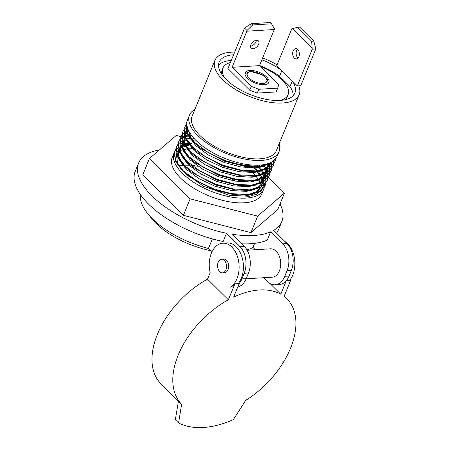 <?xml version="1.0" encoding="UTF-8"?>
<svg xmlns="http://www.w3.org/2000/svg" width="450" height="450" viewBox="0 0 450 450"><rect width="100%" height="100%" fill="white"/><g stroke="black" fill="none" stroke-linecap="round" stroke-linejoin="round"><path stroke-width="0.67" d="M293.203 95.647A40.894 18.281 22.2 0 0 289.963 86.563L279.54 76.236A40.894 18.281 22.2 0 0 259.582 65.503M231.255 60.424A40.894 18.281 22.2 0 0 218.542 65.177M284.704 99.827A35.207 15.739 22.2 0 0 287.319 96.536L288.067 94.703A35.207 15.739 22.2 0 0 260.291 66.375M279.804 100.44A35.207 15.739 22.2 0 0 288.067 94.703M230.389 62.544A35.207 15.739 22.2 0 0 222.874 68.096L222.126 69.936A35.207 15.739 22.2 0 0 221.692 74.115M222.874 68.096A35.207 15.739 22.2 0 0 224.764 77.979M298.912 56.627A5.119 3.353 -93.5 0 0 298.873 51.277A5.119 3.353 -93.5 0 0 295.712 48.662A5.119 3.353 -93.5 0 0 293.141 50.912A5.119 3.353 -93.5 0 0 293.181 56.261A5.119 3.353 -93.5 0 0 296.342 58.877A5.119 3.353 -93.5 0 0 298.912 56.627M297.495 49.297A5.119 3.353 -93.5 0 0 296.618 50.698A5.119 3.353 -93.5 0 0 298.029 58.033M313.853 41.113L315.776 48.96L300.786 85.697L297.315 85.911L276.806 65.582L291.797 28.839L297.568 27.27L311.664 41.242L313.853 41.113L299.756 27.135L297.568 27.27M315.776 48.96L312.306 49.174L312.114 47.992L292.562 28.609M312.306 49.174L297.315 85.911M311.664 41.242L312.114 47.992M256.404 40.258A5.119 3.116 -45.2 0 1 256.044 41.681A5.119 3.116 -45.2 0 1 250.566 46.148M250.92 44.724A5.119 3.116 -45.2 0 1 254.509 40.849A5.119 3.116 -45.2 0 1 258.384 40.854A5.119 3.116 -45.2 0 1 258.643 44.252A5.119 3.116 -45.2 0 1 255.054 48.127A5.119 3.116 -45.2 0 1 251.179 48.122A5.119 3.116 -45.2 0 1 250.92 44.724M249.817 70.436A12.797 5.721 22.2 0 0 245.183 72.748A12.797 5.721 22.2 0 0 250.684 80.747A12.797 5.721 22.2 0 0 264.24 84.729A12.797 5.721 22.2 0 0 268.875 82.418A12.797 5.721 22.2 0 0 263.374 74.424A12.797 5.721 22.2 0 0 249.817 70.436M258.812 89.28L251.319 86.366L249.761 90.18L257.254 93.094L258.812 89.28L277.678 88.127L278.758 84.684L259.532 65.627L274.269 29.52L246.825 31.196L247.011 30.488L244.564 28.069L227.942 68.546L249.761 90.18M251.319 86.366L232.093 67.303L246.825 31.196M271.519 23.805L270.208 22.5L251.342 23.653L252.653 24.958L271.519 23.805L274.449 28.811L274.269 29.52M257.254 93.094L276.12 91.941L277.678 88.127M232.093 67.303L259.532 65.627M247.011 30.488L252.653 24.958M251.342 23.653L244.564 28.069M263.644 277.723A19.339 12.673 -93.5 0 0 264.814 279.023L267.334 281.514A19.339 12.673 -93.5 0 0 275.051 284.805A19.339 12.673 -93.5 0 0 284.76 276.3L287.066 270.647A19.339 12.673 -93.5 0 0 282.707 243.833L270.641 231.868L267.278 240.114A77.349 34.582 -157.8 0 1 250.436 243.726A77.349 34.582 -157.8 0 1 241.701 243.793M270.641 231.868A77.349 34.582 -157.8 0 1 253.8 235.485A77.349 34.582 -157.8 0 1 232.054 234.231L244.119 246.195A19.339 12.673 86.5 0 1 248.479 273.009L244.192 273.274A19.339 12.673 -93.5 0 0 239.833 246.459L226.496 233.235L223.132 241.481A77.349 34.582 -157.8 0 1 135.242 171.298L138.606 163.058A77.349 34.582 -157.8 0 1 159.429 149.906M280.035 203.934A77.349 34.582 -157.8 0 1 281.835 221.507L278.471 229.748A77.349 34.582 -157.8 0 1 276.531 233.196M226.496 233.235A77.349 34.582 -157.8 0 1 138.606 163.058M281.835 221.507A77.349 34.582 -157.8 0 1 273.662 230.349L286.999 243.574A19.339 12.673 86.5 0 1 291.358 270.388L287.066 270.647M254.599 243.349L252.945 247.404A63.984 28.603 -157.8 0 1 246.926 249.891M211.944 251.888L208.474 248.451A63.984 28.603 -157.8 0 1 140.541 194.721M208.474 248.451L212.372 238.905M252.945 247.404L255.302 249.744M210.713 250.667A56.874 25.425 -157.8 0 1 149.777 216.067M234.877 283.815L228.352 299.796A74.509 45.354 -45.2 0 0 178.194 355.101A74.509 45.354 -45.2 0 0 181.648 404.319L161.078 383.929A74.509 45.354 -45.2 0 1 157.365 334.451A74.509 45.354 -45.2 0 1 207.523 279.146L210.172 272.661A22.747 14.912 -93.5 0 1 211.371 253.187A22.747 14.912 -93.5 0 1 222.795 243.186A22.747 14.912 -93.5 0 1 236.835 254.824A22.747 14.912 -93.5 0 1 237.004 278.601A22.747 14.912 -93.5 0 1 229.939 287.303A19.339 12.673 -93.5 0 0 234.877 283.815L239.164 283.551A19.339 12.673 -93.5 0 0 241.886 278.927L244.192 273.274M241.886 278.927L246.172 278.662L248.479 273.009M246.172 278.662A19.339 12.673 86.5 0 1 237.763 286.982M284.76 276.3L289.052 276.041L291.358 270.388M289.052 276.041A19.339 12.673 86.5 0 1 279.338 284.541L275.051 284.805M222.458 272.835L224.601 272.706A6.823 4.472 -93.5 0 0 228.032 269.707A6.823 4.472 -93.5 0 0 227.981 262.569A6.823 4.472 -93.5 0 0 223.768 259.082L221.625 259.211A6.823 4.472 86.5 0 1 225.838 262.704A6.823 4.472 86.5 0 1 225.889 269.837A6.823 4.472 86.5 0 1 222.458 272.835A6.823 4.472 86.5 0 1 218.244 269.347A6.823 4.472 86.5 0 1 218.199 262.209A6.823 4.472 86.5 0 1 221.625 259.211M289.682 280.463A22.747 14.912 -93.5 0 0 292.742 275.186A22.747 14.912 -93.5 0 0 284.873 241.464M281.391 284.153A19.339 12.673 -93.5 0 0 286.329 280.665L290.616 280.406L284.091 296.387A74.509 45.354 -45.2 0 1 286.813 298.755A74.509 45.354 -45.2 0 1 290.531 348.227A74.509 45.354 -45.2 0 1 245.7 400.399L233.37 419.586A91.569 55.744 -45.2 0 1 178.543 422.944L175.337 419.766L178.442 401.141M238.23 283.613A22.747 14.912 -93.5 0 0 241.29 278.336A22.747 14.912 -93.5 0 0 241.121 254.559A22.747 14.912 -93.5 0 0 227.081 242.921L222.795 243.186M181.648 404.319L178.543 422.944M286.329 280.665L280.8 294.216L270.118 283.629M239.164 283.551L233.634 297.101A74.509 45.354 -45.2 0 1 280.8 294.216M228.352 299.796L207.523 279.146M247.129 250.245L270.484 248.816A14.22 9.321 86.5 0 1 279.259 256.089A14.22 9.321 86.5 0 1 279.36 270.951A14.22 9.321 86.5 0 1 272.222 277.2L246.116 278.798M182.987 165.279A48.341 21.611 22.2 0 0 178.881 165.729A48.341 21.611 22.2 0 1 182.987 165.279A48.341 21.611 22.2 0 1 183.476 165.251A48.341 21.611 22.2 0 0 182.987 165.279M193.511 148.703A48.341 21.611 22.2 0 0 189.714 148.792A48.341 21.611 22.2 0 0 188.016 148.928M186.75 149.074A48.341 21.611 22.2 0 0 183.561 149.642M182.599 149.878A48.341 21.611 22.2 0 0 180.298 150.604M179.657 150.857A48.341 21.611 22.2 0 0 179.314 150.998M178.898 151.178A48.341 21.611 22.2 0 0 177.007 152.173M174.369 152.241A48.341 21.611 22.2 0 0 174.111 152.82L172.187 157.528A48.341 21.611 22.2 0 0 192.982 187.74A48.341 21.611 22.2 0 0 244.187 202.798A48.341 21.611 22.2 0 0 261.709 194.062L263.632 189.349A48.341 21.611 22.2 0 0 264.167 187.56M190.851 139.185L190.373 139.061M189 138.713L185.529 137.818M184.933 137.666L183.881 138.634M184.314 137.509L183.982 137.424M183.78 137.374L183.054 137.188M182.559 137.059L181.873 136.884M181.592 136.811L180.793 136.609M180.743 136.597L176.248 135.444L149.434 158.507L190.136 198.855L257.653 216.146L284.468 193.084L268.515 177.272M268.459 177.216L268.014 176.771M267.773 176.535L267.441 176.203M267.216 175.984L266.051 174.825M265.708 174.493L265.196 173.981M264.116 172.912L263.475 172.271M260.989 169.813L258.092 166.933M262.389 188.972A48.341 21.611 22.2 0 0 261.99 186.778M261.889 186.396A48.341 21.611 22.2 0 0 261.501 185.209M261.332 184.759A48.341 21.611 22.2 0 0 260.843 183.617M260.218 182.368A48.341 21.611 22.2 0 0 258.879 180.124M258.564 179.662A48.341 21.611 22.2 0 0 256.281 176.681M255.426 175.697A48.341 21.611 22.2 0 0 252.428 172.626M246.555 167.709A48.341 21.611 22.2 0 0 244.569 166.269M243.388 165.459A48.341 21.611 22.2 0 0 239.721 163.108M149.434 158.507L142.706 174.994L183.409 215.342L250.926 232.633L277.734 209.571L284.468 193.084M251.646 195.868A48.341 21.611 22.2 0 0 250.802 194.721A48.341 21.611 22.2 0 1 251.646 195.868M243.096 186.795A48.341 21.611 22.2 0 0 241.718 185.664A48.341 21.611 22.2 0 1 243.096 186.795M235.491 181.17A48.341 21.611 22.2 0 0 232.341 179.201A48.341 21.611 22.2 0 1 235.491 181.17M201.859 167.062A48.341 21.611 22.2 0 0 201.476 166.978A48.341 21.611 22.2 0 1 201.859 167.062M198.18 166.331A48.341 21.611 22.2 0 0 191.779 165.459A48.341 21.611 22.2 0 1 198.18 166.331M188.893 165.257A48.341 21.611 22.2 0 0 184.258 165.218A48.341 21.611 22.2 0 1 188.893 165.257M190.136 198.855L183.409 215.342M257.653 216.146L250.926 232.633M233.561 54.771A40.894 18.281 22.2 0 0 219.167 62.134A40.894 18.281 22.2 0 0 236.756 87.694A40.894 18.281 22.2 0 0 280.069 100.423A40.894 18.281 22.2 0 0 294.891 93.038A40.894 18.281 22.2 0 0 292.269 80.91L289.963 86.563M174.111 152.82A48.341 21.611 22.2 0 0 194.906 183.032A48.341 21.611 22.2 0 0 246.111 198.084A48.341 21.611 22.2 0 0 263.632 189.349M264.223 187.245A48.341 21.611 22.2 0 0 264.358 184.944M264.341 184.596A48.341 21.611 22.2 0 0 263.914 182.064M263.807 181.688A48.341 21.611 22.2 0 0 263.649 181.153M263.571 180.928A48.341 21.611 22.2 0 0 263.424 180.501M263.256 180.051A48.341 21.611 22.2 0 0 262.766 178.909M262.564 178.487A48.341 21.611 22.2 0 0 260.803 175.427M194.884 109.446A48.341 21.611 22.2 0 0 189.489 115.138A48.341 21.611 22.2 0 0 210.285 145.35A48.341 21.611 22.2 0 0 261.489 160.403A48.341 21.611 22.2 0 0 279.011 151.667A48.341 21.611 22.2 0 0 279.135 143.831M189.489 115.138L187.566 119.846A48.341 21.611 22.2 0 0 208.361 150.058A48.341 21.611 22.2 0 0 259.566 165.116A48.341 21.611 22.2 0 0 277.088 156.381L279.011 151.667M276.958 156.679L270.624 163.333L259.082 166.292L242.944 165.386L225.096 160.549L208.237 152.567L194.923 142.695L187.149 132.491L186.097 123.542L187.076 121.41M276.829 156.96L276.711 157.286M276.834 156.994L270.382 163.924L258.846 166.882L245.453 166.393L224.854 161.139L200.565 148.224L194.681 143.286L186.913 133.076L185.856 124.127L186.356 122.816M275.636 158.839L275.586 159.232M275.535 159.553L274.916 161.702L268.701 168.047L257.164 171L241.02 170.094L223.172 165.257L206.314 157.275L192.999 147.409L185.231 137.199L184.174 128.25L185.529 125.573M275.428 159.092L275.389 159.497M275.344 159.817L274.787 161.994M274.916 161.702L268.459 168.632L256.922 171.591L243.529 171.101L222.936 165.847L198.641 152.938L192.757 147.999L184.989 137.79L183.932 128.841L184.433 127.524M273.701 160.74L273.746 161.229M273.769 161.584L273.662 163.941M273.611 164.261L272.993 166.416L266.777 172.755L255.24 175.714L239.102 174.803L221.254 169.971L204.396 161.989L191.076 152.117L183.308 141.907L182.25 132.958L183.606 130.281M273.414 160.965L273.471 161.46M273.504 161.82L273.465 164.205M273.426 164.531L272.869 166.708M272.993 166.416L266.535 173.346L254.998 176.299L241.611 175.809L221.012 170.561L196.718 157.646L190.834 152.708L183.066 142.498L182.008 133.549L182.509 132.238M271.198 162.669L271.282 162.973M271.389 163.356L271.822 165.938M271.845 166.292L271.744 168.654M271.688 168.975L271.069 171.124L264.853 177.469L253.316 180.422L237.178 179.516L219.33 174.679L202.472 166.697L189.152 156.831L181.384 146.621L180.326 137.672L181.688 134.994M270.731 162.562L270.928 163.17M271.046 163.558L271.553 166.174M271.581 166.528L271.541 168.913M271.502 169.239L270.945 171.416M270.832 171.714L264.617 178.054L253.08 181.013L239.687 180.523L219.088 175.269L194.794 162.354L188.916 157.416L181.142 147.206L180.09 138.257L180.591 136.946M267.778 163.71L268.132 164.436M268.329 164.857L268.841 166.101M269.016 166.579L269.359 167.681M269.466 168.069L269.899 170.651M269.921 171L269.82 173.362M269.769 173.683L269.151 175.832L262.935 182.177L251.398 185.136L235.254 184.224L217.406 179.393L200.548 171.411L187.234 161.539L179.46 151.329L178.408 142.38L179.764 139.703M267.306 163.851L267.688 164.593M267.891 165.021L268.498 166.421M268.695 166.939L269.01 167.884M269.123 168.272L269.629 170.882M269.662 171.236L269.623 173.627M269.578 173.953L269.021 176.13M269.145 175.838L262.693 182.768L251.156 185.721L237.763 185.231L217.164 179.977L192.876 167.068L186.992 162.129L179.224 151.92L178.166 142.971L178.667 141.66M264.482 166.033L265.809 168.334M266.406 169.566L266.918 170.809M267.092 171.287L267.441 172.395M267.542 172.778L267.981 175.359M268.003 175.714L267.896 178.071M267.846 178.397L267.227 180.546L261.011 186.885L249.474 189.844L233.331 188.938L215.482 184.101L198.63 176.119L185.31 166.247L177.542 156.043L176.484 147.094L177.84 144.411M265.972 169.734L266.574 171.135M266.771 171.647L267.086 172.592M267.199 172.98L267.705 175.59M267.739 175.95L267.699 178.335M267.654 178.661L267.103 180.838M267.227 180.546L260.769 187.476L249.232 190.434L235.839 189.945L215.246 184.691L190.952 171.776L185.068 166.838L177.3 156.628L176.243 147.679L176.743 146.368M262.688 170.944L263.886 173.042M264.482 174.279L265.387 176.664M265.427 176.799L265.517 177.103M265.618 177.486L266.057 180.067M266.079 180.422L265.972 182.784M265.922 183.105L265.303 185.254L259.088 191.599L247.551 194.552L231.412 193.646L213.564 188.809L196.706 180.827L183.386 170.961L175.618 160.751L174.561 151.802L175.916 149.124M257.445 165.195L258.491 166.337M264.049 174.442L265.162 177.3M265.275 177.694L265.781 180.304M265.815 180.658L265.776 183.043M265.736 183.369L265.179 185.546M265.303 185.254L258.846 192.184L247.309 195.143L233.921 194.653L213.322 189.399L189.028 176.49L183.144 171.551L175.376 161.342L174.324 152.393L174.819 151.076M186.238 123.114L187.014 121.736M185.726 125.308L186.834 124.11M184.32 127.823L185.49 125.899M185.698 125.64L186.851 124.47M183.808 130.022L185.501 128.306M185.794 128.081L187.279 127.097M182.396 132.531L183.566 130.607M183.774 130.348L185.552 128.672M185.85 128.453L187.386 127.491M181.884 134.73L183.583 133.02M183.87 132.795L186.21 131.344M186.598 131.158L188.482 130.393M180.472 137.244L181.643 135.321M181.856 135.062L183.628 133.38M183.926 133.161L186.356 131.749M186.756 131.569L188.691 130.832L186.969 132.086M179.961 139.438L181.659 137.728M181.946 137.503L184.275 136.063M184.674 135.872L187.751 134.724M188.252 134.584L189.203 134.347M178.549 141.953L179.724 140.029M179.933 139.77L181.704 138.094M182.002 137.869L184.033 136.654M184.151 136.597L184.433 136.457M184.832 136.277L186.773 135.54M187.279 139.056L189.889 138.572M176.631 146.666L177.801 144.737M178.009 144.484L179.786 142.802M180.084 142.582L182.109 141.362L181.856 147.583M182.227 141.306L182.514 141.171M182.908 140.985L183.431 140.766M184.022 140.541L186.092 139.882M190.209 139.084L190.716 139.022M191.593 138.932L193.798 138.786M185.355 143.764L188.387 143.224M174.707 151.374L175.877 149.451M182.931 144.962L184.168 144.591M185.203 144.338L188.792 143.73M189.669 143.64L191.874 143.494M234.658 52.087A45.501 20.34 22.2 0 0 231.396 52.172A45.501 20.34 22.2 0 0 214.903 60.39A45.501 20.34 22.2 0 0 234.472 88.83A45.501 20.34 22.2 0 0 282.662 102.999A45.501 20.34 22.2 0 0 299.154 94.776A45.501 20.34 22.2 0 0 298.721 85.826M277.104 64.839A45.501 20.34 22.2 0 0 262.671 57.943M214.903 60.39L192.122 116.212A45.501 20.34 22.2 0 0 211.697 144.647A45.501 20.34 22.2 0 0 259.886 158.816A45.501 20.34 22.2 0 0 276.379 150.593L299.154 94.776M253.187 194.243L244.496 196.071L229.376 195.244L249.272 196.307L256.523 194.243L261.326 190.609M261.979 189.686L263.357 185.816M263.402 185.377L263.278 182.447M263.205 182.031L262.974 181.013M262.822 180.472L262.339 179.072M262.159 178.639L261.152 176.552M269.876 162.945L267.502 164.655M264.718 165.977L256.028 167.811L240.907 166.978L224.19 162.472L208.395 155.014L195.919 145.794L188.522 136.001M187.627 133.453L187.577 128.115M271.209 162.326L270.973 163.148L271.361 162.248M270.743 163.778L265.579 169.369M262.794 170.691L254.104 172.519L238.984 171.692L222.266 167.181L206.477 159.727L194.001 150.502L186.598 140.709M185.704 138.161L185.721 132.604L186.216 131.361M186.491 130.86L187.903 129.032M269.483 163.108L269.544 163.856M269.567 164.329L269.539 165.352M269.471 166.011L269.055 167.856M268.847 168.424L263.661 174.077M260.871 175.399L252.186 177.232L237.066 176.4L220.343 171.894L204.553 164.436L192.077 155.216L184.68 145.417M184.567 135.568L186.857 132.958M187.234 132.666L189.056 131.535M266.608 164.042L266.895 164.857M267.041 165.319L267.626 168.564M267.643 169.037L267.615 170.061M267.553 170.719L267.131 172.564L267.924 170.184M266.901 173.199L261.737 178.791M258.952 180.107L250.262 181.941L235.142 181.108L218.424 176.602L202.629 169.149L190.153 159.924L182.756 150.131M185.31 137.374L188.325 135.686M263.548 166.236L264.971 169.566M265.118 170.032L265.556 171.968M265.652 172.693L265.702 173.278M265.719 173.745L265.207 177.278L266.181 173.526M264.977 177.907L259.813 183.499M257.029 184.821L248.338 186.654L233.218 185.822L216.501 181.311L200.711 173.857L188.229 164.638L180.833 154.839M179.938 152.297L179.955 146.734L180.439 145.457M181.958 143.347L183.009 142.374M184.219 141.519L186.401 140.394M257.676 165.195L258.598 166.326M259.009 166.866L261.36 170.454M261.624 170.944L262.817 173.599M263.194 174.741L263.779 177.986M263.796 178.459L263.773 179.482M263.706 180.141L263.289 181.986M263.081 182.559L257.889 188.207M255.105 189.529L246.414 191.362L231.294 190.53L214.577 186.024L198.787 178.566L186.311 169.346L178.909 159.553M178.515 150.171L178.543 156.004L181.901 162.653M178.802 149.704L181.091 147.088M182.295 146.233L184.477 145.108M185.394 144.748L188.848 143.792M253.102 167.023L256.674 171.039M257.091 171.579L259.29 174.904M259.774 175.787L261.129 178.987M261.27 179.454L261.714 181.389M261.81 182.115L261.855 182.7M261.877 183.167L261.849 184.191M261.782 184.849L261.366 186.699L262.159 184.314M261.129 187.329L255.971 192.921M179.977 167.361L177.587 163.339L179.297 166.534M183.442 171.827L203.614 186.339L229.376 195.244M267.317 163.851L259.802 166.23M244.648 166.281L224.668 161.291L201.218 148.708M191.509 139.101L187.757 128.638M270.647 163.783L265.826 168.322L257.878 170.938M242.73 170.989L222.744 166.005L198.641 152.938M186.446 130.742L187.734 128.576M270.039 162.877L270.045 163.626M270.023 164.104L269.955 164.829M269.848 165.476L269.061 167.85M268.723 168.491L263.903 173.036L255.954 175.652M240.806 175.697L220.826 170.713L196.718 157.646M187.667 148.523L184.309 141.874L184.297 136.074M185.839 133.256L186.621 132.412M267.418 163.817L267.649 164.604M267.761 165.071L268.121 168.334M268.104 168.817L268.031 169.543M266.799 173.205L261.979 177.744L254.036 180.36M238.882 180.411L218.903 175.427L195.452 162.838M185.743 153.231L182.385 146.588L182.374 140.788M183.921 137.964L184.697 137.121M185.051 136.794L187.875 134.933M264.51 166.028L265.725 169.318M265.843 169.779L266.136 171.518M266.186 172.226L266.197 173.047M264.881 177.913L260.061 182.458L252.112 185.068M236.959 185.119L216.979 180.135L193.528 167.552M183.819 157.939L180.461 151.296L180.45 145.496M180.681 144.872L181.597 143.196M181.997 142.672L182.773 141.834M184.061 140.771L185.951 139.646M189.703 138.263L190.052 138.178M259.071 165.144L259.881 166.213M260.257 166.748L260.55 167.175M262.592 170.736L263.571 173.216M263.919 174.493L264.279 177.756M264.257 178.239L264.189 178.965M264.082 179.606L263.531 181.44M262.957 182.627L258.137 187.166L250.189 189.782M235.041 189.833L215.061 184.843L190.952 171.776M178.757 149.58L180.849 146.542M182.138 145.479L184.033 144.354M185.012 143.904L188.128 142.886M254.739 167.04L257.963 170.933M258.334 171.456L260.252 174.611M260.679 175.472L261.883 178.74M261.996 179.201L262.288 180.939M262.344 181.648L262.356 182.464M262.333 182.947L262.266 183.673M261.034 187.335L256.213 191.874L248.265 194.49M233.117 194.541L213.137 189.557L189.028 176.49M189.236 145.164L185.991 145.901M185.046 146.194L182.565 147.201M181.429 147.808L180.045 148.725M179.561 149.113L178.824 149.777M178.498 150.114L176.513 153.242M176.287 153.889L177.587 163.339M188.668 144.366A48.341 21.611 22.2 0 0 185.484 144.934M184.523 145.17A48.341 21.611 22.2 0 0 181.237 146.289M180.821 146.469A48.341 21.611 22.2 0 0 178.279 147.887M177.964 148.106A48.341 21.611 22.2 0 0 176.057 149.782M175.832 150.036A48.341 21.611 22.2 0 0 174.516 151.948M279.54 76.236L281.846 70.582A40.894 18.281 22.2 0 0 261.889 59.85M281.846 70.582L292.269 80.91M262.957 83.464A10.524 4.702 22.2 0 0 264.96 77.096A10.524 4.702 22.2 0 0 251.1 71.707A10.524 4.702 22.2 0 0 249.097 78.069A10.524 4.702 22.2 0 0 262.957 83.464M282.707 243.833L286.999 243.574M239.833 246.459L244.119 246.195M268.403 83.177L267.103 78.896L262.682 74.936L250.194 71.319L244.986 73.626M286.813 298.755L284.192 296.151M271.069 171.124L270.827 171.714M271.007 163.125L271.221 162.602M185.963 131.929L186.204 131.327M269.089 167.839L269.303 167.31M184.039 136.637L184.286 136.041M267.165 172.547L267.379 172.024M265.241 177.261L265.455 176.732M261.399 186.677L261.613 186.154M243.877 166.179L245.453 166.393M201.836 149.175L200.565 148.224M241.954 170.888L243.529 171.101M240.036 175.601L241.611 175.809M238.112 180.309L239.687 180.523M196.071 163.311L194.794 162.354M236.188 185.018L237.763 185.231M194.147 168.019L192.876 167.068M234.264 189.731L235.839 189.945M232.346 194.439L233.921 194.653"/></g></svg>
